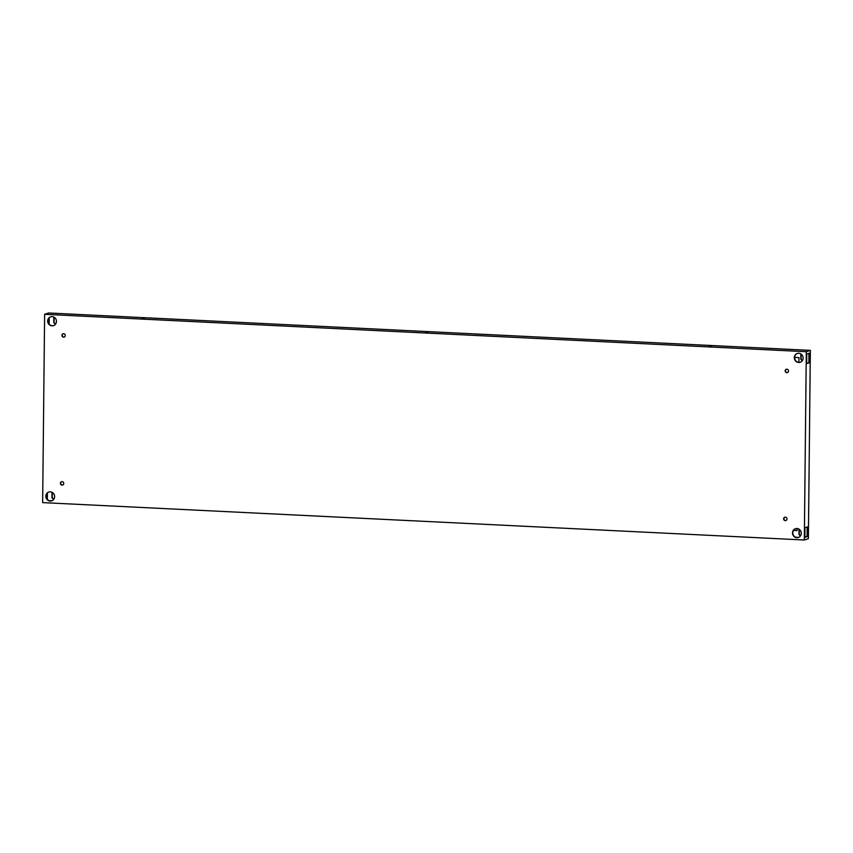 <?xml version="1.0" encoding="UTF-8"?>
<svg xmlns="http://www.w3.org/2000/svg" width="853" height="853" viewBox="0 0 853 853"><rect width="100%" height="100%" fill="white"/><g stroke="black" fill="none" stroke-linecap="round" stroke-linejoin="round"><path stroke-width="1.28" d="M795.55 537.219L798.707 537.369M711.509 346.073L709.078 346.243L711.509 346.073M428.078 332.158L425.647 332.329L428.078 332.158M144.647 318.244L142.216 318.414L144.647 318.244M47.267 493.141L47.203 498.984M46.329 494.847L46.307 497.438M49.101 317.902L49.037 323.991M48.173 319.608L48.141 322.199M804.955 527.74L804.848 537.347L807.972 536.334L808.068 526.727L804.955 527.74M804.859 537.006L807.972 536.334M807.055 536.292L807.151 527.026M806.767 354.038L806.671 363.645L809.785 362.632L809.892 353.025L806.767 354.038M806.671 363.303L809.785 362.632M808.868 362.589L808.964 353.323M53.995 317.145A1.93 1.823 -108 0 0 53.803 317.977L53.76 321.816A1.93 1.823 -108 0 0 55.765 323.831M54.219 317.273A1.93 1.823 -108 0 0 54.112 317.881L54.08 321.72A1.93 1.823 -108 0 0 55.829 323.724M52.161 492.384A1.93 1.823 -108 0 0 51.969 493.215L51.926 497.064A1.93 1.823 -108 0 0 53.931 499.069M52.385 492.512A1.93 1.823 -108 0 0 52.278 493.119L52.246 496.958A1.93 1.823 -108 0 0 53.995 498.962M800.956 353.974A1.93 1.823 -108 0 0 800.839 354.645L800.796 358.495A1.93 1.823 -108 0 0 802.428 360.488M801.191 354.144A1.93 1.823 -108 0 0 801.148 354.549L801.106 358.388A1.93 1.823 -108 0 0 802.513 360.339M799.122 529.212A1.93 1.823 -108 0 0 799.005 529.884L798.962 533.733A1.93 1.823 -108 0 0 800.594 535.727M799.357 529.382A1.93 1.823 -108 0 0 799.314 529.788L799.272 533.626A1.93 1.823 -108 0 0 800.679 535.577M797.448 353.398A4.638 4.372 -108 0 0 794.644 357.546A4.638 4.372 -108 0 0 800.306 362.226M794.324 357.652A4.638 4.372 -108 0 0 800.157 362.28A4.638 4.372 -108 0 0 802.876 356.522A4.638 4.372 -108 0 0 794.324 357.652M62.066 485.112A1.738 1.642 72 0 1 61.555 481.721A1.738 1.642 72 0 1 63.644 482.873A1.738 1.642 72 0 1 62.066 485.112M61.704 481.689A1.738 1.642 -108 0 0 62.781 484.984M48.952 491.989A4.638 4.372 -108 0 0 51.809 500.807M45.827 496.233A4.638 4.372 -108 0 0 51.66 500.86A4.638 4.372 -108 0 0 54.379 495.103A4.638 4.372 -108 0 0 45.827 496.233M63.623 337.159A1.738 1.642 72 0 1 63.101 333.768A1.738 1.642 72 0 1 65.191 334.92A1.738 1.642 72 0 1 63.623 337.159M63.261 333.726A1.738 1.642 -108 0 0 64.327 337.02M50.785 316.751A4.638 4.372 -108 0 0 53.643 325.569M47.672 320.995A4.638 4.372 -108 0 0 53.494 325.622A4.638 4.372 -108 0 0 56.213 319.864A4.638 4.372 -108 0 0 47.672 320.995M785.293 520.618A1.738 1.642 72 0 1 784.781 517.227A1.738 1.642 72 0 1 786.871 518.379A1.738 1.642 72 0 1 785.293 520.618M784.931 517.185A1.738 1.642 -108 0 0 786.008 520.479M795.614 528.636A4.638 4.372 -108 0 0 792.81 532.784A4.638 4.372 -108 0 0 798.472 537.465M792.49 532.89A4.638 4.372 -108 0 0 798.323 537.518A4.638 4.372 -108 0 0 801.042 531.76A4.638 4.372 -108 0 0 792.49 532.89M786.85 372.665A1.738 1.642 72 0 1 786.327 369.274A1.738 1.642 72 0 1 788.417 370.426A1.738 1.642 72 0 1 786.85 372.665M786.487 369.232A1.738 1.642 -108 0 0 787.554 372.526M806.298 351.703L810.35 350.38L808.377 538.691L804.326 540.002L42.65 502.62L44.623 314.309L806.298 351.703L804.326 540.002M810.35 350.38L48.674 312.998L44.623 314.309M798.92 362.376L798.973 357.631L794.644 357.418M793.493 530.385L797.16 530.566L797.182 528.508M793.567 530.278L797.16 530.449M47.331 499.378L47.395 493.013M49.165 324.14L49.229 317.764M52.044 500.722L48.888 500.562"/></g></svg>
